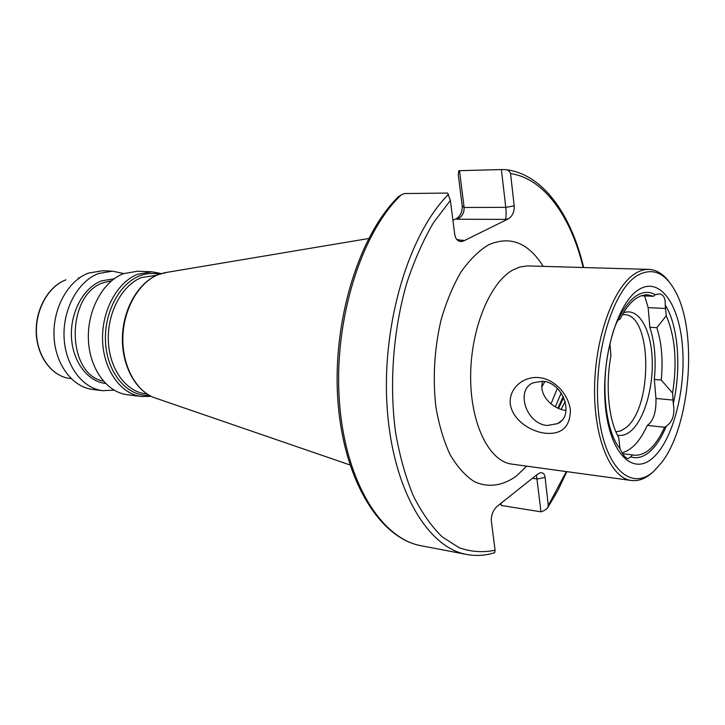<?xml version="1.0" encoding="UTF-8"?>
<svg xmlns="http://www.w3.org/2000/svg" width="725" height="725" viewBox="0 0 725 725"><rect width="100%" height="100%" fill="white"/><g stroke="black" fill="none" stroke-linecap="round" stroke-linejoin="round"><path stroke-width="1.09" d="M542.345 381.232L532.875 382.9C515.131 390.639 526.567 424.116 547.293 425.466L557.652 423.627C575.052 415.67 562.99 381.984 542.345 381.232M542.681 381.268C538.113 394.826 552.441 409.009 566.053 410.513M545.01 433.197C530.419 431.547 512.638 420.065 510.291 404.024C508.642 387.839 523.985 376.085 538.757 377.589C553.592 378.667 568.337 393.367 570.421 410.142C570.095 427.088 561.621 434.773 545.01 433.197M641.253 295.764L653.515 296.28L655.201 294.731L659.134 293.87C663.529 294.404 665.55 298.111 665.206 304.998C678.274 325.271 681.536 368.363 673.289 403.635C675.075 414.265 672.746 421.778 666.284 426.164C661.626 437.465 656.152 445.938 649.854 451.593C643.528 457.122 637.166 458.88 630.777 456.886L628.004 458.608C625.412 458.073 622.739 454.738 619.975 448.621L618.76 437.646C608.683 420.572 605.23 386.117 610.939 355.721L609.997 344.003C612.543 332.603 615.235 324.646 618.062 320.142L620.02 319.218C624.923 309.321 630.351 302.343 636.305 298.31L640.311 296.126L645.105 294.858L647.47 294.776L653.515 296.28M654.249 470.815C631.339 492.638 603.961 467.788 598.497 412.308C592.678 357.053 612.217 290.598 637.121 275.627C652.473 266.981 665.369 272.509 675.809 292.211C697.903 333.119 690.254 425.684 661.735 462.414L654.249 470.815M653.334 471.667L652.591 472.356C645.649 478.654 638.58 481.364 631.384 480.494C610.695 478.174 593.793 438.507 594.582 387.676C595.207 336.898 613.667 286.801 635.064 273.615C639.704 270.67 644.298 269.256 648.839 269.392C656.515 269.754 663.375 274.023 669.411 282.215M565.237 401.433L561.105 409.335M622.412 314.668L624.162 314.623C652.319 314.061 653.098 407.903 625.684 427.859L620.836 430.849L615.924 431.892M623.473 312.837C637.909 307.083 650.561 327.908 652.11 357.289C653.814 386.597 644.425 419.748 630.714 431.148C626.3 434.801 621.86 436.124 617.401 435.1M618.062 320.142C623.409 308.569 629.418 300.522 636.097 295.99C642.776 291.658 649.156 291.233 655.237 294.703L655.237 294.703M638.372 289.882C659.605 275.862 679.361 304.056 682.524 346.885C685.959 389.552 673.008 439.912 653.098 457.702C633.278 476.144 610.033 454.194 605.475 406.879C600.608 359.772 617.075 303.177 638.372 289.882M544.774 381.595L541.901 386.96M141.493 396.521L127.41 394.744C106.829 392.379 89.383 368.517 88.387 339.318C87.236 310.146 102.932 281.463 123.44 273.669L137.623 271.222L151.806 271.784L137.641 274.267C117.16 282.143 101.446 311.125 102.569 340.596C103.539 370.085 120.948 394.155 141.493 396.521L151.226 396.348M114.097 390.159L102.651 390.684C82.324 388.346 65.087 365.246 64.054 337.007C62.867 308.796 78.273 281.064 98.491 273.524L112.529 271.159L123.73 273.561M102.651 390.684L92.664 389.443C72.328 387.096 55.073 364.14 54.013 336.11C52.816 308.098 68.204 280.575 88.441 273.098L102.479 270.751L112.529 271.159M619.975 448.621C605.158 430.931 600.209 382.537 609.997 344.003M666.284 426.164L664.571 427.261C655.862 446.482 645.739 455.808 634.203 455.228L632.581 454.938L630.777 456.886M665.206 304.998L666.248 315.81C675.229 336.699 677.331 362.437 672.573 393.032L673.289 403.635M452.907 220.246L456.179 218.714C460.447 216.086 462.459 211.863 462.215 206.045L464.109 207.486C464.272 213.277 461.834 217.192 456.804 219.231L456.179 218.714M459.496 170.556L464.109 207.486L505.769 207.359L501.401 169.559L458.816 170.71L458.282 174.716L462.215 206.045M501.401 169.559L505.325 169.641C507.971 169.831 509.711 171.145 510.545 173.592L514.206 205.846C514.424 211.827 512.448 216.177 508.288 218.887L463.855 240.827C460.583 242.34 457.892 241.398 455.762 238.008L454.738 234.565L450.379 200.426L447.642 193.058L404.686 193.539L401.251 194.853L398.043 197.082M448.521 194.354C409.226 233.278 381.794 323.223 387.032 405.792C392.107 488.487 427.406 547.692 466.692 554.462C476.108 556.193 485.451 555.604 494.722 552.677L495.075 550.239L491.314 520.768C491.097 515.022 493.082 510.173 497.278 506.213L537.732 474.059L540.207 472.763C543.016 472.419 544.647 473.987 545.1 477.458L548.299 505.543L547.284 508.316L544.058 510.645L540.977 511.823L536.473 475.056M500.468 503.685L501.328 505.461L540.977 511.823M501.328 505.461L501.048 503.213M456.641 239.368L463.855 240.827M514.206 205.846L505.769 207.359C506.34 213.277 506.231 217.292 505.425 219.403L456.804 219.231M666.248 315.81L656.823 327.691C661.689 342.771 663.158 360.216 661.236 380.036L672.573 393.032M656.823 327.691L649.845 327.292C654.748 342.318 656.243 359.7 654.322 379.447L661.236 380.036M649.845 327.292L648.159 307.636L644.643 295.909M622.059 452.763C631.729 450.189 640.139 441.072 647.307 425.394C653.424 421.098 656.315 412.117 655.962 398.469L654.322 379.447M622.63 453.705L632.581 454.938M647.307 425.394L664.571 427.261M648.839 269.392L527.084 265.912L519.617 267.09L513.182 269.827C490.055 282.116 470.697 328.851 470.643 376.366C470.407 423.926 489.176 461.453 511.759 464.1L631.384 480.494M526.676 466.139L516.3 476.126C502.652 485.913 487.979 488.043 474.132 481.518C465.151 475.609 457.103 466.592 450.007 454.466C443.673 440.728 438.96 424.841 435.879 406.798C432.635 377.933 434.347 349.024 441.036 320.069C446.274 301.944 452.898 285.967 460.91 272.138C469.501 259.922 478.681 250.841 488.433 244.896C510.056 235.426 528.308 242.576 543.188 266.356M557.308 388.419L551.009 403.897M561.213 392.986L555.341 406.807M563.262 396.421L557.915 408.103M563.724 397.363L558.567 408.383M156.31 398.36L154.298 397.672C135.638 390.757 121.963 365.137 122.869 336.844C123.694 308.542 139.019 282.243 158.249 274.657L166.723 272.401M147.012 393.947L145.299 393.738C125.788 391.527 109.276 368.672 108.333 340.659C107.255 312.674 122.099 285.088 141.529 277.539L156.827 275.228M149.268 395.315C128.117 396.838 108.215 374.752 105.705 344.783C102.995 314.868 118.574 283.964 139.581 275.899C146.187 273.334 152.748 272.781 159.273 274.249M103.358 381.114C66.002 374.481 65.712 294.513 103.349 282.705L111.659 280.72M105.515 383.443C87.634 381.586 72.455 361.431 71.44 336.726C70.298 312.04 83.665 287.626 101.4 280.892L114.16 278.772M70.071 378.513C52.427 376.574 37.483 357.108 36.468 333.391C35.326 309.693 48.457 286.312 65.93 279.85L65.794 279.868C48.203 286.366 35.09 309.729 36.25 333.391C37.274 357.062 52.273 376.538 70.071 378.513L71.141 378.64M466.692 554.462L421.279 545.78C381.033 538.793 344.828 480.829 339.345 400.408C333.69 320.106 361.258 232.77 401.251 194.853M495.075 550.239C483.067 552.722 471.132 551.915 459.269 547.81L442.214 536.872C431.42 526.368 421.769 512.647 413.259 495.692C405.601 477.059 399.72 456.097 395.623 432.807C389.089 384.839 393.113 330.328 406.698 283.321C414.22 260.583 423.164 240.347 433.541 222.602L450.379 200.426M510.545 173.592C544.122 178.377 570.983 216.639 583.163 267.507M566.288 471.576L548.299 505.543M458.263 240.156L463.166 240.229M508.288 218.887L505.425 219.403M545.1 477.458L537.18 478.989L532.395 478.301M648.159 307.636L665.65 308.478M655.962 398.469L673.153 400.082M624.162 314.623L622.485 314.541M368.635 238.525L164.629 272.745L158.068 274.702C138.457 282.451 123.223 308.687 122.416 336.808C121.537 364.929 135.185 390.558 154.298 397.672L349.921 464.933M421.279 545.78C379.855 538.394 343.722 480.612 337.932 401.233C332.005 321.882 358.73 235.217 398.795 196.33M547.837 507.473L557.897 490.453L566.796 471.64M583.661 267.516C571.101 214.074 542.391 173.384 505.325 169.641M79.469 277.865L78.4 277.811M161.376 273.552L151.806 271.784M561.386 420.799L557.652 423.627"/></g></svg>
